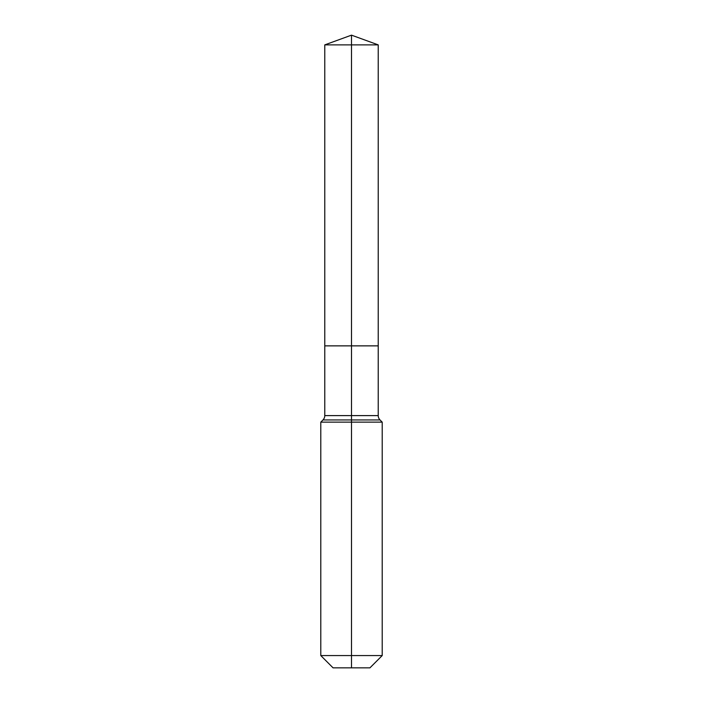 <?xml version="1.0" encoding="UTF-8"?>
<svg xmlns="http://www.w3.org/2000/svg" width="703" height="703" viewBox="0 0 703 703"><rect width="100%" height="100%" fill="white"/><g stroke="black" fill="none" stroke-linecap="round" stroke-linejoin="round"><path stroke-width="1.05" d="M320.788 655.565L382.212 655.565L369.927 667.85L333.073 667.85L320.788 655.565L320.788 422.143L351.5 422.143L351.5 419.946L322.976 419.946A6.142 6.142 0 0 0 324.777 415.605L324.777 345.867L351.5 345.867L351.5 44.878L378.223 44.878L351.5 35.15L351.5 44.878L324.777 44.878L324.777 345.867L378.223 345.867L378.223 44.878M380.024 419.946L351.5 419.946L351.5 345.867L378.223 345.867L378.223 415.605A6.142 6.142 0 0 0 380.024 419.946L382.212 422.143L351.5 422.143L351.5 667.85M324.777 415.605L378.223 415.605M351.5 35.15L324.777 44.878M382.212 655.565L382.212 422.143M322.976 419.946L320.788 422.143"/></g></svg>
